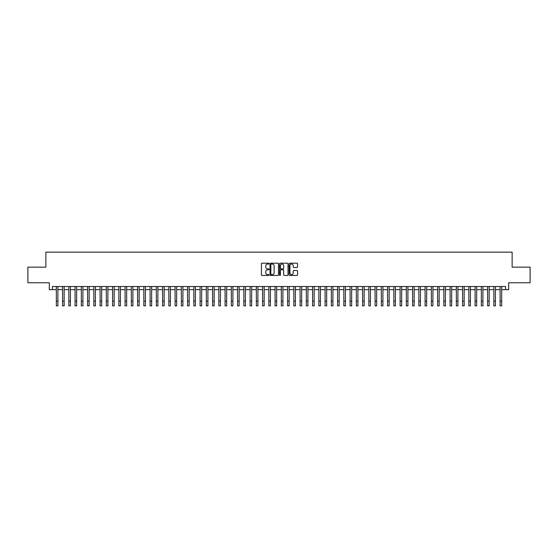 <?xml version="1.0" encoding="UTF-8"?>
<svg xmlns="http://www.w3.org/2000/svg" width="558" height="558" viewBox="0 0 558 558"><rect width="100%" height="100%" fill="white"/><g stroke="black" fill="none" stroke-linecap="round" stroke-linejoin="round"><path stroke-width="0.84" d="M268.998 263.62A0.432 0.432 0 0 0 268.572 263.195L262.051 263.195A0.614 0.614 0 0 0 261.437 263.808L261.437 274.85A0.614 0.614 0 0 0 262.051 275.464L268.572 275.464A0.432 0.432 0 0 0 268.998 275.031A0.432 0.432 0 0 0 268.572 274.606L267.728 274.606A1.96 1.96 0 0 1 265.761 272.639L265.761 271.718A1.96 1.96 0 0 1 267.728 269.758L268.572 269.758A0.432 0.432 0 0 0 268.998 269.326A0.432 0.432 0 0 0 268.572 268.9L267.728 268.9A1.96 1.96 0 0 1 265.761 266.933L265.761 266.013A1.96 1.96 0 0 1 267.728 264.053L268.572 264.053A0.432 0.432 0 0 0 268.998 263.62M296.933 267.519A0.614 0.614 0 0 0 297.54 266.905L297.54 263.808A0.614 0.614 0 0 0 296.933 263.195L289.693 263.195A0.614 0.614 0 0 0 289.079 263.808L289.079 274.85A0.614 0.614 0 0 0 289.693 275.464L296.933 275.464A0.614 0.614 0 0 0 297.54 274.85L297.54 271.104A0.614 0.614 0 0 0 296.933 270.49L293.829 270.49A0.614 0.614 0 0 0 293.215 271.104L293.215 272.96A1.639 1.639 0 0 1 291.576 274.606A1.639 1.639 0 0 1 289.937 272.96L289.937 265.692A1.639 1.639 0 0 1 291.576 264.053A1.639 1.639 0 0 1 293.215 265.692L293.215 266.905A0.614 0.614 0 0 0 293.829 267.519L296.933 267.519M52.431 289.644L52.431 286.519L505.569 286.519L505.569 289.644L508.694 289.644L508.694 282.767L530.1 282.767L530.1 267.142L512.132 267.142L512.132 252.139L45.868 252.139L45.868 267.142L27.9 267.142L27.9 282.767L49.306 282.767L49.306 289.644L56.337 289.644M278.463 263.808A0.614 0.614 0 0 0 277.849 263.195L270.609 263.195A0.614 0.614 0 0 0 269.995 263.808L269.995 274.85A0.614 0.614 0 0 0 270.609 275.464L277.849 275.464A0.614 0.614 0 0 0 278.463 274.85L278.463 263.808M280.151 263.195L287.391 263.195A0.614 0.614 0 0 1 288.005 263.808L288.005 274.85A0.614 0.614 0 0 1 287.391 275.464L284.294 275.464A0.614 0.614 0 0 1 283.68 274.85L283.68 270.372A0.614 0.614 0 0 0 283.066 269.758L281.009 269.758A0.614 0.614 0 0 0 280.395 270.372L280.395 275.031A0.432 0.432 0 0 1 279.97 275.464A0.432 0.432 0 0 1 279.537 275.031L279.537 263.808A0.614 0.614 0 0 1 280.151 263.195M57.899 289.644L62.587 289.644M64.149 289.644L68.836 289.644M70.399 289.644L75.086 289.644M76.648 289.644L81.335 289.644M82.905 289.644L87.592 289.644M89.154 289.644L93.842 289.644M95.404 289.644L100.091 289.644M101.654 289.644L106.341 289.644M107.903 289.644L112.59 289.644M114.153 289.644L118.84 289.644M120.402 289.644L125.09 289.644M126.652 289.644L131.339 289.644M132.902 289.644L137.589 289.644M139.151 289.644L143.838 289.644M145.401 289.644L150.088 289.644M151.65 289.644L156.338 289.644M157.9 289.644L162.594 289.644M164.157 289.644L168.844 289.644M170.406 289.644L175.093 289.644M176.656 289.644L181.343 289.644M182.905 289.644L187.593 289.644M189.155 289.644L193.842 289.644M195.405 289.644L200.092 289.644M201.654 289.644L206.341 289.644M207.904 289.644L212.591 289.644M214.153 289.644L218.841 289.644M220.403 289.644L225.09 289.644M226.653 289.644L231.34 289.644M232.902 289.644L237.589 289.644M239.152 289.644L243.846 289.644M245.408 289.644L250.096 289.644M251.658 289.644L256.345 289.644M257.908 289.644L262.595 289.644M264.157 289.644L268.844 289.644M270.407 289.644L275.094 289.644M276.656 289.644L281.344 289.644M282.906 289.644L287.593 289.644M289.156 289.644L293.843 289.644M295.405 289.644L300.092 289.644M301.655 289.644L306.342 289.644M307.904 289.644L312.592 289.644M314.154 289.644L318.848 289.644M320.411 289.644L325.098 289.644M326.66 289.644L331.347 289.644M332.91 289.644L337.597 289.644M339.159 289.644L343.847 289.644M345.409 289.644L350.096 289.644M351.659 289.644L356.346 289.644M357.908 289.644L362.595 289.644M364.158 289.644L368.845 289.644M370.407 289.644L375.095 289.644M376.657 289.644L381.344 289.644M382.907 289.644L387.594 289.644M389.156 289.644L393.843 289.644M395.406 289.644L400.1 289.644M401.662 289.644L406.35 289.644M407.912 289.644L412.599 289.644M414.162 289.644L418.849 289.644M420.411 289.644L425.098 289.644M426.661 289.644L431.348 289.644M432.91 289.644L437.598 289.644M439.16 289.644L443.847 289.644M445.41 289.644L450.097 289.644M451.659 289.644L456.346 289.644M457.909 289.644L462.596 289.644M464.158 289.644L468.846 289.644M470.408 289.644L475.095 289.644M476.665 289.644L481.352 289.644M482.914 289.644L487.601 289.644M489.164 289.644L493.851 289.644M495.413 289.644L500.101 289.644M501.663 289.644L505.569 289.644M271.286 264.053A0.432 0.432 0 0 0 270.853 264.478L270.853 274.173A0.432 0.432 0 0 0 271.286 274.606L272.171 274.606A1.96 1.96 0 0 0 274.138 272.639L274.138 266.013A1.96 1.96 0 0 0 272.171 264.053L271.286 264.053M283.68 265.727A1.639 1.639 0 0 0 282.034 264.08A1.639 1.639 0 0 0 280.395 265.727L280.395 268.286A0.614 0.614 0 0 0 281.009 268.9L283.066 268.9A0.614 0.614 0 0 0 283.68 268.286L283.68 265.727M56.337 301.174L57.899 301.174L57.899 305.861L56.337 305.861L56.337 286.519M57.899 301.174L57.899 286.519M62.587 305.861L64.149 305.861L62.587 305.861L62.587 286.519M64.149 305.861L64.149 286.519M68.836 305.861L70.399 305.861L68.836 305.861L68.836 286.519M70.399 305.861L70.399 286.519M75.086 305.861L76.648 305.861L75.086 305.861L75.086 286.519M76.648 305.861L76.648 286.519M81.335 305.861L82.905 305.861L81.335 305.861L81.335 286.519M82.905 305.861L82.905 286.519M87.592 305.861L89.154 305.861L87.592 305.861L87.592 286.519M89.154 305.861L89.154 286.519M93.842 305.861L95.404 305.861L93.842 305.861L93.842 286.519M95.404 305.861L95.404 286.519M100.091 305.861L101.654 305.861L100.091 305.861L100.091 286.519M101.654 305.861L101.654 286.519M106.341 305.861L107.903 305.861L106.341 305.861L106.341 286.519M107.903 305.861L107.903 286.519M112.59 305.861L114.153 305.861L112.59 305.861L112.59 286.519M114.153 305.861L114.153 286.519M118.84 305.861L120.402 305.861L118.84 305.861L118.84 286.519M120.402 305.861L120.402 286.519M125.09 305.861L126.652 305.861L125.09 305.861L125.09 286.519M126.652 305.861L126.652 286.519M131.339 305.861L132.902 305.861L131.339 305.861L131.339 286.519M132.902 305.861L132.902 286.519M137.589 305.861L139.151 305.861L137.589 305.861L137.589 286.519M139.151 305.861L139.151 286.519M143.838 305.861L145.401 305.861L143.838 305.861L143.838 286.519M145.401 305.861L145.401 286.519M150.088 305.861L151.65 305.861L150.088 305.861L150.088 286.519M151.65 305.861L151.65 286.519M156.338 305.861L157.9 305.861L156.338 305.861L156.338 286.519M157.9 305.861L157.9 286.519M162.594 305.861L164.157 305.861L162.594 305.861L162.594 286.519M164.157 305.861L164.157 286.519M168.844 305.861L170.406 305.861L168.844 305.861L168.844 286.519M170.406 305.861L170.406 286.519M175.093 305.861L176.656 305.861L175.093 305.861L175.093 286.519M176.656 305.861L176.656 286.519M181.343 305.861L182.905 305.861L181.343 305.861L181.343 286.519M182.905 305.861L182.905 286.519M187.593 305.861L189.155 305.861L187.593 305.861L187.593 286.519M189.155 305.861L189.155 286.519M193.842 305.861L195.405 305.861L193.842 305.861L193.842 286.519M195.405 305.861L195.405 286.519M200.092 305.861L201.654 305.861L200.092 305.861L200.092 286.519M201.654 305.861L201.654 286.519M206.341 305.861L207.904 305.861L206.341 305.861L206.341 286.519M207.904 305.861L207.904 286.519M212.591 305.861L214.153 305.861L212.591 305.861L212.591 286.519M214.153 305.861L214.153 286.519M218.841 305.861L220.403 305.861L218.841 305.861L218.841 286.519M220.403 305.861L220.403 286.519M225.09 305.861L226.653 305.861L225.09 305.861L225.09 286.519M226.653 305.861L226.653 286.519M231.34 305.861L232.902 305.861L231.34 305.861L231.34 286.519M232.902 305.861L232.902 286.519M237.589 305.861L239.152 305.861L237.589 305.861L237.589 286.519M239.152 305.861L239.152 286.519M243.846 305.861L245.408 305.861L243.846 305.861L243.846 286.519M245.408 305.861L245.408 286.519M250.096 305.861L251.658 305.861L250.096 305.861L250.096 286.519M251.658 305.861L251.658 286.519M256.345 305.861L257.908 305.861L256.345 305.861L256.345 286.519M257.908 305.861L257.908 286.519M262.595 305.861L264.157 305.861L262.595 305.861L262.595 286.519M264.157 305.861L264.157 286.519M268.844 305.861L270.407 305.861L268.844 305.861L268.844 286.519M270.407 305.861L270.407 286.519M275.094 305.861L276.656 305.861L275.094 305.861L275.094 286.519M276.656 305.861L276.656 286.519M281.344 305.861L282.906 305.861L281.344 305.861L281.344 286.519M282.906 305.861L282.906 286.519M287.593 305.861L289.156 305.861L287.593 305.861L287.593 286.519M289.156 305.861L289.156 286.519M293.843 305.861L295.405 305.861L293.843 305.861L293.843 286.519M295.405 305.861L295.405 286.519M300.092 305.861L301.655 305.861L300.092 305.861L300.092 286.519M301.655 305.861L301.655 286.519M306.342 305.861L307.904 305.861L306.342 305.861L306.342 286.519M307.904 305.861L307.904 286.519M312.592 305.861L314.154 305.861L312.592 305.861L312.592 286.519M314.154 305.861L314.154 286.519M318.848 305.861L320.411 305.861L318.848 305.861L318.848 286.519M320.411 305.861L320.411 286.519M325.098 305.861L326.66 305.861L325.098 305.861L325.098 286.519M326.66 305.861L326.66 286.519M331.347 305.861L332.91 305.861L331.347 305.861L331.347 286.519M332.91 305.861L332.91 286.519M337.597 305.861L339.159 305.861L337.597 305.861L337.597 286.519M339.159 305.861L339.159 286.519M343.847 305.861L345.409 305.861L343.847 305.861L343.847 286.519M345.409 305.861L345.409 286.519M350.096 305.861L351.659 305.861L350.096 305.861L350.096 286.519M351.659 305.861L351.659 286.519M356.346 305.861L357.908 305.861L356.346 305.861L356.346 286.519M357.908 305.861L357.908 286.519M362.595 305.861L364.158 305.861L362.595 305.861L362.595 286.519M364.158 305.861L364.158 286.519M368.845 305.861L370.407 305.861L368.845 305.861L368.845 286.519M370.407 305.861L370.407 286.519M375.095 305.861L376.657 305.861L375.095 305.861L375.095 286.519M376.657 305.861L376.657 286.519M381.344 305.861L382.907 305.861L381.344 305.861L381.344 286.519M382.907 305.861L382.907 286.519M387.594 305.861L389.156 305.861L387.594 305.861L387.594 286.519M389.156 305.861L389.156 286.519M393.843 305.861L395.406 305.861L393.843 305.861L393.843 286.519M395.406 305.861L395.406 286.519M400.1 305.861L401.662 305.861L400.1 305.861L400.1 286.519M401.662 305.861L401.662 286.519M406.35 305.861L407.912 305.861L406.35 305.861L406.35 286.519M407.912 305.861L407.912 286.519M412.599 305.861L414.162 305.861L412.599 305.861L412.599 286.519M414.162 305.861L414.162 286.519M418.849 305.861L420.411 305.861L418.849 305.861L418.849 286.519M420.411 305.861L420.411 286.519M425.098 305.861L426.661 305.861L425.098 305.861L425.098 286.519M426.661 305.861L426.661 286.519M431.348 305.861L432.91 305.861L431.348 305.861L431.348 286.519M432.91 305.861L432.91 286.519M437.598 305.861L439.16 305.861L437.598 305.861L437.598 286.519M439.16 305.861L439.16 286.519M443.847 305.861L445.41 305.861L443.847 305.861L443.847 286.519M445.41 305.861L445.41 286.519M450.097 305.861L451.659 305.861L450.097 305.861L450.097 286.519M451.659 305.861L451.659 286.519M456.346 305.861L457.909 305.861L456.346 305.861L456.346 286.519M457.909 305.861L457.909 286.519M462.596 305.861L464.158 305.861L462.596 305.861L462.596 286.519M464.158 305.861L464.158 286.519M468.846 305.861L470.408 305.861L468.846 305.861L468.846 286.519M470.408 305.861L470.408 286.519M475.095 305.861L476.665 305.861L475.095 305.861L475.095 286.519M476.665 305.861L476.665 286.519M481.352 305.861L482.914 305.861L481.352 305.861L481.352 286.519M482.914 305.861L482.914 286.519M487.601 305.861L489.164 305.861L487.601 305.861L487.601 286.519M489.164 305.861L489.164 286.519M493.851 305.861L495.413 305.861L493.851 305.861L493.851 286.519M495.413 305.861L495.413 286.519M500.101 305.861L501.663 305.861L500.101 305.861L500.101 286.519M501.663 305.861L501.663 286.519M62.587 301.174L64.149 301.174M68.836 301.174L70.399 301.174M75.086 301.174L76.648 301.174M81.335 301.174L82.905 301.174M87.592 301.174L89.154 301.174M93.842 301.174L95.404 301.174M100.091 301.174L101.654 301.174M106.341 301.174L107.903 301.174M112.59 301.174L114.153 301.174M118.84 301.174L120.402 301.174M125.09 301.174L126.652 301.174M131.339 301.174L132.902 301.174M137.589 301.174L139.151 301.174M143.838 301.174L145.401 301.174M150.088 301.174L151.65 301.174M156.338 301.174L157.9 301.174M162.594 301.174L164.157 301.174M168.844 301.174L170.406 301.174M175.093 301.174L176.656 301.174M181.343 301.174L182.905 301.174M187.593 301.174L189.155 301.174M193.842 301.174L195.405 301.174M200.092 301.174L201.654 301.174M206.341 301.174L207.904 301.174M212.591 301.174L214.153 301.174M218.841 301.174L220.403 301.174M225.09 301.174L226.653 301.174M231.34 301.174L232.902 301.174M237.589 301.174L239.152 301.174M243.846 301.174L245.408 301.174M250.096 301.174L251.658 301.174M256.345 301.174L257.908 301.174M262.595 301.174L264.157 301.174M268.844 301.174L270.407 301.174M275.094 301.174L276.656 301.174M281.344 301.174L282.906 301.174M287.593 301.174L289.156 301.174M293.843 301.174L295.405 301.174M300.092 301.174L301.655 301.174M306.342 301.174L307.904 301.174M312.592 301.174L314.154 301.174M318.848 301.174L320.411 301.174M325.098 301.174L326.66 301.174M331.347 301.174L332.91 301.174M337.597 301.174L339.159 301.174M343.847 301.174L345.409 301.174M350.096 301.174L351.659 301.174M356.346 301.174L357.908 301.174M362.595 301.174L364.158 301.174M368.845 301.174L370.407 301.174M375.095 301.174L376.657 301.174M381.344 301.174L382.907 301.174M387.594 301.174L389.156 301.174M393.843 301.174L395.406 301.174M400.1 301.174L401.662 301.174M406.35 301.174L407.912 301.174M412.599 301.174L414.162 301.174M418.849 301.174L420.411 301.174M425.098 301.174L426.661 301.174M431.348 301.174L432.91 301.174M437.598 301.174L439.16 301.174M443.847 301.174L445.41 301.174M450.097 301.174L451.659 301.174M456.346 301.174L457.909 301.174M462.596 301.174L464.158 301.174M468.846 301.174L470.408 301.174M475.095 301.174L476.665 301.174M481.352 301.174L482.914 301.174M487.601 301.174L489.164 301.174M493.851 301.174L495.413 301.174M500.101 301.174L501.663 301.174"/></g></svg>

